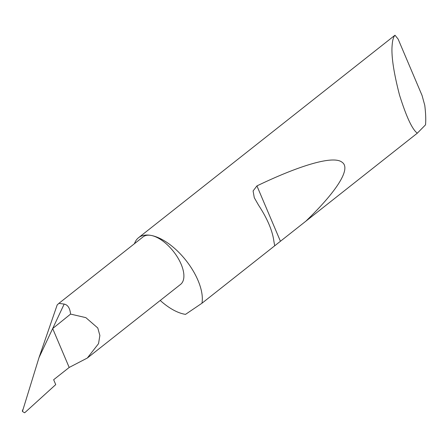<?xml version="1.0" encoding="UTF-8"?>
<svg xmlns="http://www.w3.org/2000/svg" width="448" height="448" viewBox="0 0 448 448"><rect width="100%" height="100%" fill="white"/><g stroke="black" fill="none" stroke-linecap="round" stroke-linejoin="round"><path stroke-width="0.67" d="M395.007 35.23L398.132 39.099L422.072 95.497L424.771 105.342C425.667 112.672 425.947 118.849 425.6 123.878L425.522 124.852L417.312 133.179C412.283 129.539 406.347 116.816 399.504 95.015C393.596 72.167 391.149 55.53 392.162 45.097C392.526 40.118 393.478 36.831 395.007 35.23A47.281 23.139 -128.3 0 0 394.335 35.728L138.55 237.709A47.281 23.139 51.7 0 1 151.133 235.43A47.281 23.139 51.7 0 1 187.51 262.422A47.281 23.139 51.7 0 1 201.947 303.246L274.697 245.801L273.913 241.388C272.496 230.72 267.361 218.618 258.502 205.083L254.279 197.697L253.098 190.943L256.934 185.898C298.301 166.006 333.015 155.047 341.998 162.187C351.91 168.689 335.339 192.735 305.85 221.2L274.697 245.801M417.312 133.179L305.85 221.2M201.947 303.246L185.528 314.362A47.281 23.139 51.7 0 1 184.57 314.205A47.281 23.139 51.7 0 1 160.227 300.462M134.462 243.695A47.281 23.139 51.7 0 1 138.55 237.709M87.343 358.019L180.589 284.385A30.262 14.812 -128.3 0 0 177.811 257.74A30.262 14.812 -128.3 0 0 151.133 235.43A30.262 14.812 -128.3 0 0 143.08 236.886L58.923 303.341L64.176 304.091C67.827 304.836 69.961 308.168 70.577 314.093L85.859 317.638L97.787 327.992L99.876 335.518L98.526 343.661L87.343 358.019L69.188 367.455L53.654 379.719L55.726 384.608L25.441 412.098L24.59 412.77L22.428 411.466L39.004 357.627L52.674 328.558L69.188 367.455M22.775 409.898C22.366 411.04 22.327 411.023 22.669 409.847M39.004 357.627L57.193 304.909L58.923 303.341M70.577 314.093L52.674 328.558L64.176 304.091M280.347 241.063L256.934 185.898M22.4 410.794L22.428 411.466"/></g></svg>
